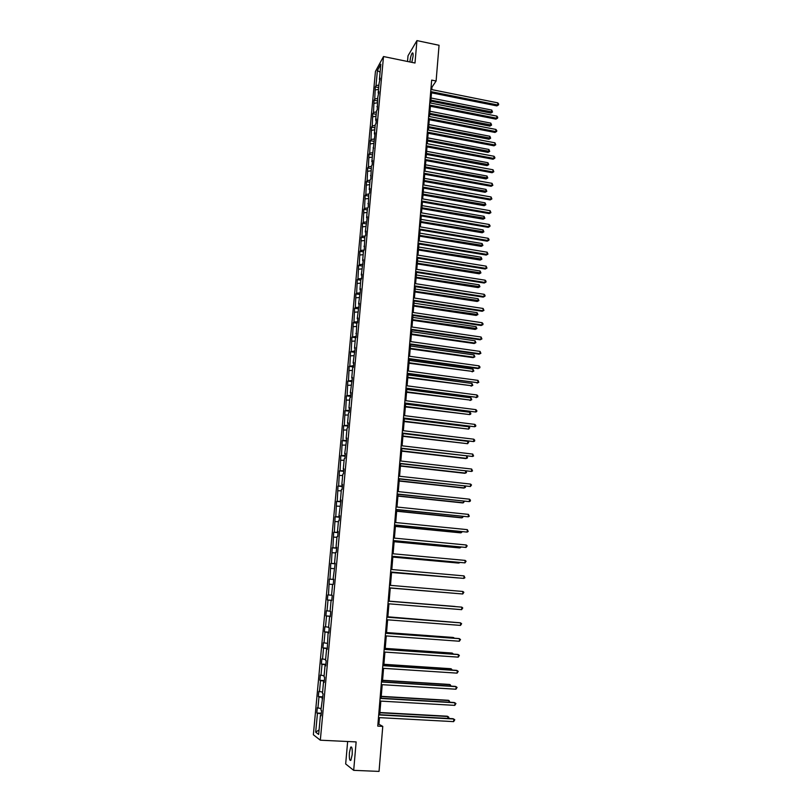 <?xml version="1.0" encoding="UTF-8"?>
<svg xmlns="http://www.w3.org/2000/svg" width="812" height="812" viewBox="0 0 812 812"><rect width="100%" height="100%" fill="white"/><g stroke="black" fill="none" stroke-linecap="round" stroke-linejoin="round"><path stroke-width="1.22" d="M352.175 754.734C352.449 748.928 351.961 746.39 350.713 747.121L349.404 752.683C349.119 758.469 349.607 761.017 350.865 760.306L352.175 754.734M411.826 62.372L413.044 56.272C413.227 53.531 412.963 52.465 412.242 53.054C411.187 54.668 410.425 57.449 409.958 61.428L409.918 61.976M347.648 741.508L345.668 763.95L353.687 770.344L379.042 771.4L382.767 726.385L378.91 724.233L379.458 717.625M375.448 71.426L313.361 734.748L320.324 740.199L383.508 56.535L375.448 71.426M383.508 56.535L414.993 63.021L416.942 40.6L408.02 55.784L407.522 61.479M416.942 40.6L439.059 45.279L436.105 81.007L431.669 80.104L377.763 726.121L382.767 726.385M321.247 713.981L316.812 712.997L321.319 713.24M319.086 729.886L315.685 732.18L317.441 713.413M321.065 708.592L317.309 707.729L316.812 712.997M317.928 708.125L318.974 696.96L318.345 696.594L322.831 696.858M322.587 692.139L318.832 691.357L318.345 696.594M319.461 691.712L320.496 680.598L319.867 680.283L324.343 680.557M324.11 675.777L320.354 675.077L319.867 680.283M320.984 675.371L322.019 664.328L321.39 664.054L325.845 664.348M325.612 659.496L321.867 658.867L321.39 664.054M322.506 659.131L323.531 648.138L322.892 647.915L327.337 648.22M327.114 643.307L323.369 642.759L322.892 647.915M324.008 642.962L325.033 632.03L324.394 631.858L328.83 632.172M328.616 627.199L324.871 626.722L324.394 631.858M325.51 626.884L326.525 616.003L325.886 615.882L330.301 616.217M330.098 611.172L326.363 610.776L325.886 615.882M327.003 610.888L328.007 600.068L327.368 599.987L331.773 600.332M331.58 595.237L327.845 594.912L327.368 599.987M328.484 594.973L329.317 579.118L333.712 579.494M333.712 579.433L329.317 579.118M329.966 579.139L330.778 563.416L335.163 563.802M335.173 563.65L330.778 563.416M331.428 563.396L332.24 547.795L336.604 548.191M336.635 547.948L332.24 547.795M332.89 547.724L333.691 532.246L338.046 532.662M338.076 532.327L333.691 532.246M334.351 532.134L335.133 516.787L339.477 517.214M339.517 516.787L335.133 516.787M335.792 516.625L336.574 501.4L340.908 501.846M340.949 501.329L336.574 501.4M337.234 501.197L338.005 486.094L342.319 486.55M342.38 485.941L338.005 486.094M338.665 485.85L339.426 470.858L343.73 471.336M343.791 470.635L339.426 470.858M340.086 470.574L340.837 455.705L345.13 456.192M345.202 455.41L340.837 455.705M341.507 455.38L342.248 440.632L346.531 441.129M346.612 440.266L342.248 440.632M342.918 440.256L343.649 425.63L347.922 426.138M348.003 425.194L343.649 425.63M344.318 425.214L345.039 410.699L349.302 411.227M349.393 410.192L345.039 410.699M345.719 410.253L346.43 395.85L350.672 396.388M350.774 395.271L346.43 395.85M347.11 395.363L347.81 381.072L352.043 381.62M352.154 380.422L347.81 381.072M348.49 380.544L349.18 366.364L353.403 366.933M353.524 365.654L349.18 366.364M349.86 365.796L350.551 351.738L354.763 352.317M354.885 350.957L350.551 351.738M351.231 351.129L351.911 337.173L355.869 337.731M356.245 336.33L351.911 337.173M352.591 336.533L353.261 322.689L356.986 323.227M357.584 321.775L353.951 321.999L353.261 322.689M353.951 321.999L354.611 308.276L358.153 308.793M358.934 307.291L355.301 307.545L354.611 308.276M355.301 307.545L355.95 293.934L359.483 294.462M360.264 292.888L356.641 293.162L355.95 293.934M356.641 293.162L357.28 279.653L360.802 280.201M361.594 278.546L357.97 278.851L357.28 279.653M357.97 278.851L358.61 265.453L362.122 266.001M362.913 264.276L359.3 264.61L358.61 265.453M359.3 264.61L359.929 251.314L363.431 251.872M364.141 250.086L360.619 250.441L359.929 251.314M360.619 250.441L361.238 237.246L364.74 237.814M365.298 235.977L361.939 236.333L361.238 237.246M361.939 236.333L362.548 223.249L366.029 223.828M366.466 221.93L363.248 222.305L362.548 223.249M363.248 222.305L363.847 209.313L367.328 209.902M367.633 207.953L364.547 208.339L363.847 209.313M364.547 208.339L365.146 195.448L368.607 196.057M378.91 85.077L375.997 85.625L377.407 70.522L380.838 64.199L379.427 79.474L380.158 78.145L379.021 83.798L378.169 93.004L378.91 91.715L377.763 97.349L377.235 109.721L376.504 110.97L375.641 120.257L376.372 119.039L375.966 123.444L375.235 124.652L374.373 133.99L375.103 132.803L371.805 161.639L372.525 160.522L372.119 164.988L371.388 166.105L370.82 178.975L370.089 180.051L369.206 189.572L369.937 188.526L369.521 193.033L368.79 194.068L365.847 194.433L365.146 195.448M365.847 194.433L366.435 181.655L369.886 182.264M370.079 180.203L367.136 180.609L366.435 181.655M367.136 180.609L367.714 167.922L371.165 168.541M371.358 166.419L368.425 166.836L367.714 167.922M368.425 166.836L368.993 154.26L372.424 154.889M372.637 152.697L369.704 153.143L368.993 154.26M369.704 153.143L370.262 140.659L373.693 141.298M373.896 139.045L370.972 139.512L370.262 140.659M370.972 139.512L371.531 127.129L374.941 127.768M375.154 125.454L372.241 125.941L371.531 127.129M372.241 125.941L372.779 113.65L376.189 114.309M376.413 111.934L373.5 112.432L372.779 113.65M373.5 112.432L374.038 100.252L377.438 100.911M377.661 98.475L374.748 98.993L374.038 100.252M374.748 98.993L375.286 86.904L378.676 87.574M375.997 85.625L375.286 86.904M368.79 194.068L368.212 207.161L367.491 208.156L366.598 217.768L367.318 216.794L365.278 231.978L365.999 231.044L365.573 235.622L364.852 236.546L364.243 249.954L363.522 250.847L362.619 260.601L363.34 259.738L361.279 275.024L362 274.192L361.563 278.841L360.853 279.653L359.939 289.508L360.65 288.727L358.589 304.074L359.3 303.323L357.229 318.71L357.94 317.999L357.503 322.719L356.793 323.42L356.133 337.487L355.423 338.147L354.499 348.206L355.199 347.577L353.118 363.055L353.819 362.467L353.372 367.257L352.672 367.836L351.728 377.996L352.428 377.448L350.337 392.998L351.038 392.49L350.591 397.332L349.891 397.829L348.937 408.091L349.637 407.624L349.18 412.486L348.49 412.943L347.536 423.255L348.226 422.829L347.769 427.721L347.079 428.127L346.115 438.49L346.805 438.115L344.694 453.806L345.384 453.472L344.927 458.415L344.237 458.739L343.273 469.204L343.953 468.91L343.496 473.873L342.806 474.157L341.832 484.683L342.512 484.429L342.055 489.423L341.375 489.656L340.39 500.243L341.07 500.03L338.939 515.874L339.619 515.711L339.152 520.756L338.472 520.908L337.477 531.596L338.157 531.474L337.69 536.549L337.01 536.651L336.016 547.4L336.686 547.329L336.219 552.424L335.549 552.475L334.544 563.274L335.214 563.254L333.062 579.24L333.732 579.26L333.255 584.417L332.585 584.376L331.57 595.297L332.24 595.358L331.763 600.535L331.093 600.454L330.078 611.426L330.738 611.548L330.261 616.744L329.591 616.612L328.576 627.646L329.236 627.808L328.748 633.045L328.089 632.863L327.226 649.427L326.576 649.194L325.541 660.349L326.191 660.603L325.703 665.891L325.044 665.617L324.008 676.822L324.658 677.137L324.171 682.456L323.521 682.121L322.476 693.387L323.125 693.752L320.923 710.043L321.572 710.459L321.075 715.829L320.425 715.402L318.659 734.444L315.685 732.18M322.668 698.675L321.978 698.716M322.77 697.498L318.974 696.96M324.201 682.09L323.521 682.121M324.292 681.106L320.496 680.598M325.734 665.607L325.044 665.617M325.805 664.795L322.019 664.328M327.246 649.194L326.576 649.194M327.307 648.565L323.531 648.138M328.758 632.883L328.089 632.863M328.799 632.426L325.033 632.03M330.261 616.643L329.591 616.612M330.291 616.369L326.525 616.003M331.763 600.504L331.093 600.454M331.773 600.393L328.007 600.068M332.575 584.447L329.489 584.204M333.722 579.311L333.062 579.24M334.047 568.654L330.961 568.43M335.204 563.355L334.544 563.274M335.498 552.931L332.423 552.739M336.675 547.491L336.016 547.4M336.95 537.29L333.884 537.128M338.137 531.708L337.477 531.596M338.401 521.73L335.336 521.588M339.589 515.996L338.939 515.874M339.832 506.252L336.777 506.14M341.04 500.375L340.39 500.243M341.263 490.844L338.208 490.763M342.481 484.835L341.832 484.683M342.684 475.527L339.629 475.467M343.912 469.366L343.273 469.204M344.095 460.282L341.05 460.242M345.333 453.989L344.694 453.806M345.506 445.108L342.461 445.098M346.754 438.683L346.115 438.49M346.907 430.015L343.872 430.035M348.165 423.458L347.536 423.255M348.297 415.003L345.273 415.044M349.566 408.304L348.937 408.091M349.688 400.062L346.663 400.123M350.967 393.231L350.337 392.998M351.058 385.192L348.043 385.284M352.357 378.24L351.728 377.996M352.438 370.404L349.424 370.516M353.738 363.309L353.118 363.055M353.799 355.686L350.794 355.818M355.118 348.47L354.499 348.206M355.159 341.04L352.154 341.202M356.488 333.702L355.869 333.417M356.509 326.475L353.514 326.647M357.848 319.004L357.229 318.71M357.859 311.97L354.864 312.173M359.198 304.378L358.589 304.074M359.198 297.547L356.204 297.771M360.548 289.823L359.939 289.508M360.528 283.185L357.544 283.429M361.888 275.349L361.279 275.024M361.847 268.904L358.874 269.168M363.228 260.936L362.619 260.601M363.167 254.684L360.203 254.978M364.558 246.604L363.949 246.259M364.486 240.535L361.523 240.849M365.877 232.344L365.278 231.978M365.786 226.457L362.832 226.792M367.186 218.144L366.598 217.768M367.085 212.45L364.131 212.805M368.496 204.025L367.907 203.639M368.384 198.504L365.43 198.879M369.805 189.967L369.206 189.572M369.673 184.628L366.719 185.034M371.094 175.981L370.505 175.575M370.952 170.825L368.009 171.241M372.383 162.065L371.805 161.639M372.221 157.081L369.287 157.528M373.672 148.21L373.084 147.784M373.49 143.409L370.566 143.866M374.951 134.427L374.373 133.99M374.758 129.798L371.835 130.275M376.22 120.714L375.641 120.257M376.017 116.258L373.094 116.755M377.489 107.062L376.91 106.595M377.265 102.779L374.352 103.297M378.747 93.471L378.169 93.004M378.504 89.361L375.601 89.899M379.996 79.952L379.427 79.474M353.687 770.344L356.143 741.914L320.324 740.199M431.771 89.614L431.984 87.117L436.105 81.007M379.701 714.692L380.838 701.111M381.082 698.229L382.208 684.678M382.442 681.857L383.568 668.337M383.802 665.566L384.918 652.087M385.152 649.356L386.268 635.918M386.492 633.238L387.608 619.83M387.821 617.201L388.938 603.823M389.151 601.256L390.267 587.918M390.481 585.361L391.577 572.115M391.8 569.537L392.886 556.393M393.109 553.794L394.196 540.751M394.409 538.123L395.495 525.191M395.708 522.542L396.784 509.713M396.997 507.043L398.063 494.315M398.286 491.615L399.342 478.989M399.565 476.279L400.61 463.743M400.834 461.013L401.869 448.579M402.102 445.818L403.128 433.486M403.361 430.705L404.376 418.474M404.609 415.673L405.624 403.534M405.858 400.712L406.863 388.664M407.096 385.822L408.091 373.875M408.334 371.013L409.319 359.158M409.563 356.275L410.537 344.511M410.781 341.608L411.755 329.936M411.999 327.023L412.963 315.442M413.207 312.498L414.161 301.008M414.414 298.055L415.358 286.656M415.602 283.682L416.546 272.365M416.8 269.371L417.733 258.145M417.987 255.141L418.911 244.006M419.165 240.971L420.088 229.928M420.342 226.883L421.255 215.911M421.509 212.845L422.413 201.975M422.666 198.889L423.57 188.1M423.823 185.004L424.717 174.286M424.98 171.18L425.864 160.543M426.127 157.416L427 146.87M427.264 143.724L428.137 133.259M428.401 130.103L429.264 119.719M429.528 116.542L430.39 106.24M430.654 103.043L431.507 92.822M431.101 86.945L431.984 87.117M377.915 724.182L378.91 724.233M380.097 72.197L377.407 70.522M321.116 715.342L320.425 715.402M430.624 92.649L496.883 105.895L497.654 104.981L430.715 91.583M497.807 102.86L498.639 103.997L498.578 104.839L497.654 104.981L497.807 102.86L430.888 89.432M498.578 104.839L496.883 105.895M430.807 101.155L490.874 113.051L491.615 112.168L491.767 110.077L431.07 98.019M430.898 100.13L492.529 112.026L490.874 113.051M491.767 110.077L492.529 112.026M429.507 106.067L495.939 119.141L496.711 118.247L429.589 105.032M496.863 116.116L497.695 117.243L497.634 118.095L496.711 118.247L496.863 116.116L429.771 102.87M497.634 118.095L495.939 119.141M428.381 119.547L494.985 132.437L495.756 131.574L428.462 118.532M495.909 129.443L496.751 130.559L496.69 131.412L495.756 131.574L495.909 129.443L428.645 116.37M496.69 131.412L494.985 132.437M429.71 114.37L489.92 126.104L490.661 125.241L490.813 123.14L429.974 111.244M429.792 113.365L491.585 125.089L489.92 126.104M490.813 123.14L491.585 125.089M428.604 127.646L488.976 139.217L489.717 138.385L489.869 136.274L428.858 124.53M428.685 126.672L490.641 138.213L488.976 139.217M489.869 136.274L490.641 138.213M427.244 133.097L494.031 145.805L494.802 144.972L427.335 132.112M494.955 142.821L495.736 144.79L494.802 144.972L494.955 142.821L427.508 129.93M495.736 144.79L494.031 145.805M427.498 140.983L488.022 152.392L488.763 151.58L488.915 149.459L427.751 137.888M427.569 140.029L489.687 151.397L488.022 152.392M488.915 149.459L489.687 151.397M426.117 146.708L493.077 159.233L493.838 158.421L426.188 145.744M493.99 156.259L494.843 157.366L494.782 158.228L493.838 158.421L493.99 156.259L426.371 143.562M494.782 158.228L493.077 159.233M426.381 154.381L487.058 165.628L487.799 164.846L487.951 162.715L426.635 151.306M426.452 153.458L488.733 164.643L487.058 165.628M487.951 162.715L488.733 164.643M424.97 160.38L492.113 172.733L492.874 171.941L425.052 159.456M493.026 169.769L493.818 171.738L492.874 171.941L493.026 169.769L425.234 157.254M493.818 171.738L492.113 172.733M425.255 167.84L486.094 178.934L486.835 178.163L486.987 176.031L425.508 164.785M425.326 166.947L487.768 177.96L486.094 178.934M486.987 176.031L487.768 177.96M423.823 174.123L491.138 186.293L491.899 185.522L423.894 173.22M492.062 183.35L492.854 185.309L491.899 185.522L492.062 183.35L424.087 171.017M492.854 185.309L491.138 186.293M424.128 181.37L485.129 192.292L485.87 191.551L486.023 189.399L424.382 178.325M424.199 180.497L486.804 191.327L485.129 192.292M486.023 189.399L486.804 191.327M422.676 187.937L490.164 199.914L490.925 199.173L422.747 187.064M491.087 196.981L491.879 198.94L490.925 199.173L491.087 196.981L422.93 184.842M491.879 198.94L490.164 199.914M423.001 194.961L484.155 205.72L484.896 205L485.048 202.838L423.245 191.936M423.062 194.119L485.84 204.766L484.155 205.72M485.048 202.838L485.84 204.766M421.509 201.812L489.189 213.597L489.951 212.886L421.58 200.97M490.113 210.684L490.905 212.642L489.951 212.886L490.113 210.684L421.773 198.737M490.905 212.642L489.189 213.597M421.854 208.623L483.17 219.199L483.922 218.509L484.074 216.347L422.108 205.609M421.925 207.801L484.865 218.266L483.17 219.199M484.074 216.347L484.865 218.266M420.352 215.759L488.205 227.35L488.966 226.67L420.413 214.936M489.128 224.457L489.991 225.523L489.92 226.406L488.966 226.67L489.128 224.457L420.606 212.693M489.92 226.406L488.205 227.35M420.717 222.346L482.196 232.76L482.937 232.09L483.089 229.908L420.961 219.341M420.778 221.554L483.881 231.826L482.196 232.76M483.089 229.908L483.881 231.826M419.185 229.776L487.21 241.174L487.982 240.514L419.246 228.984M488.134 238.292L489.007 239.347L488.936 240.24L487.982 240.514L488.134 238.292L419.439 226.731M488.936 240.24L487.21 241.174M419.571 236.13L481.201 246.371L481.942 245.731L482.105 243.539L419.814 233.145M419.631 235.368L482.896 245.447L481.201 246.371M482.105 243.539L482.896 245.447M418.007 243.854L486.226 255.059L486.987 254.42L418.068 243.092M487.149 252.187L487.951 254.136L486.987 254.42L487.149 252.187L418.261 240.829M487.951 254.136L486.226 255.059M418.413 249.984L480.217 260.053L480.958 259.434L481.11 257.231L418.657 247.021M418.474 249.243L481.912 259.14L480.217 260.053M481.11 257.231L481.912 259.14M416.82 258.003L485.221 269.016L485.992 268.407L416.881 257.272M486.144 266.153L486.956 268.102L485.992 268.407L486.144 266.153L417.074 254.988M486.956 268.102L485.221 269.016M417.256 263.9L479.222 273.796L479.963 273.208L480.115 270.995L417.5 260.957M417.317 263.2L480.917 272.903L479.222 273.796M480.115 270.995L480.917 272.903M415.642 272.223L484.226 283.033L484.987 282.454L415.693 271.523M485.15 280.191L486.023 281.226L485.952 282.129L484.987 282.454L485.15 280.191L415.886 269.229M485.952 282.129L484.226 283.033M416.089 277.887L478.217 287.6L478.958 287.042L479.121 284.819L416.333 274.963M416.15 277.207L479.922 286.717L478.217 287.6M479.121 284.819L479.922 286.717M414.445 286.514L483.211 297.121L483.982 296.563L414.506 285.834M484.135 294.299L485.018 295.324L484.947 296.228L483.982 296.563L484.135 294.299L414.688 283.54M484.947 296.228L483.211 297.121M414.922 291.944L477.212 301.475L477.953 300.937L478.116 298.704L415.165 289.031M414.973 291.295L478.918 300.602L477.212 301.475M478.116 298.704L478.918 300.602M413.247 300.876L482.206 311.28L482.967 310.752L413.298 300.227M483.13 308.469L483.942 310.397L482.967 310.752L483.13 308.469L413.491 297.913M483.942 310.397L482.206 311.28M413.744 306.073L476.197 315.421L476.938 314.904L477.101 312.671L413.988 303.17M413.795 305.444L477.913 314.559L476.197 315.421M477.101 312.671L477.913 314.559M412.039 315.3L481.181 325.5L481.952 325.003L412.09 314.691M482.115 322.709L482.998 323.724L482.927 324.638L481.952 325.003L482.115 322.709L412.283 312.366M482.927 324.638L481.181 325.5M412.557 320.263L475.182 329.428L475.923 328.941L476.086 326.688L412.8 317.38M412.608 319.664L476.898 328.586L475.182 329.428M476.086 326.688L476.898 328.586M410.831 329.804L480.166 339.792L480.927 339.325L410.882 329.225M481.09 337.021L481.912 338.939L480.927 339.325L481.09 337.021L411.075 326.891M481.912 338.939L480.166 339.792M411.369 334.524L474.167 343.506L474.908 343.05L475.071 340.786L411.613 331.661M411.42 333.955L474.908 343.05L475.883 342.664L474.167 343.506M475.071 340.786L475.883 342.664M409.613 344.379L479.131 354.164L479.902 353.717L409.664 343.831M480.065 351.403L480.887 353.322L479.902 353.717L480.065 351.403L409.857 341.476M480.887 353.322L479.131 354.164M410.182 348.855L473.142 357.645L473.883 357.219L474.046 354.945L410.415 346.013M410.222 348.318L473.883 357.219L474.858 356.823L473.142 357.645M474.046 354.945L474.858 356.823M408.395 359.026L478.106 368.597L478.867 368.181L408.436 358.508M479.029 365.857L479.922 366.841L479.851 367.765L478.867 368.181L479.029 365.857L408.629 356.143M479.851 367.765L478.106 368.597M408.974 363.258L472.848 371.46L473.01 369.166L409.218 360.437M409.025 362.751L472.848 371.46L473.832 371.054L472.107 371.855M473.01 369.166L473.832 371.054M407.167 373.753L477.832 382.716L407.208 373.256M477.994 380.381L478.826 382.29L477.832 382.716L477.994 380.381L407.401 370.891M478.826 382.29L477.07 383.102M407.776 377.722L471.813 385.761L471.975 383.467L408.01 374.921M407.817 377.255L471.813 385.761L472.797 385.345L471.072 386.136M471.975 383.467L472.797 385.345M405.929 388.542L476.786 397.322L405.97 388.085M476.948 394.977L477.852 395.941L477.781 396.875L476.786 397.322L476.948 394.977L406.162 385.7M477.781 396.875L476.025 397.677M406.558 392.267L470.777 400.143L470.94 397.829L406.792 389.486M406.599 391.82L470.777 400.143L471.762 399.707L470.036 400.489M470.94 397.829L471.762 399.707M404.691 403.412L475.741 411.999L404.721 402.985M475.903 409.644L476.806 410.598L476.735 411.542L475.741 411.999L475.903 409.644L404.924 400.59M405.34 406.883L469.732 414.587L469.894 412.273L405.574 404.122M405.381 406.467L469.732 414.587L470.716 414.14L470.787 413.207L469.894 412.273M403.442 418.353L474.685 426.747L403.473 417.957M474.858 424.382L475.761 425.326L475.69 426.28L474.685 426.747L474.858 424.382L403.676 415.551M404.122 421.57L468.676 429.112L468.849 426.777L404.346 418.83M404.153 421.184L468.676 429.112L469.742 427.711L468.849 426.777M402.194 433.375L473.629 441.576L402.214 433.009M473.792 439.19L474.705 440.134L474.634 441.089L473.629 441.576L473.792 439.19L402.417 430.593M402.894 436.328L467.621 443.697L467.793 441.352L403.117 433.608M402.925 435.983L467.621 443.697L468.686 442.276L467.793 441.352M400.925 448.468L472.564 456.476L400.955 448.143M472.736 454.081L473.579 455.968L472.564 456.476L472.736 454.081L401.158 445.707M401.656 451.157L465.824 458.587L466.565 458.354L466.717 456.121M401.686 450.843L466.565 458.354L467.56 457.856L466.859 456.141M399.666 463.642L471.498 471.447L399.687 463.347M471.66 469.042L472.513 470.919L471.498 471.447L471.66 469.042L399.89 460.901M400.417 466.068L464.758 473.294L465.489 473.091L465.641 471.082M400.438 465.783L465.489 473.091L466.504 472.574L466.068 471.133M398.387 478.887L470.422 486.5L398.408 478.623M470.595 484.084L471.508 484.987L470.422 486.5L470.595 484.084L398.621 476.167M399.169 481.049L463.682 488.073L464.423 487.9L464.555 486.114M399.189 480.795L464.423 487.9L465.428 487.362L465.276 486.195M397.109 494.214L469.336 501.623L397.129 493.99M469.509 499.187L470.432 500.09L470.361 501.065L469.336 501.623L469.509 499.187L397.332 491.514M397.91 496.102L462.607 502.912L463.347 502.77L463.459 501.227M397.931 495.888L463.347 502.77L464.423 501.329M395.83 509.621L468.25 516.818L395.84 509.428M468.433 514.382L469.285 516.249L468.25 516.818L468.433 514.382L396.053 506.942M396.652 511.235L461.531 517.843L462.261 517.731L462.363 516.412M396.672 511.052L462.261 517.731L463.327 516.513M394.53 525.1L467.164 532.093L394.551 524.938M467.336 529.647L468.199 531.505L467.164 532.093L467.336 529.647L394.754 522.451M395.383 526.45L460.445 532.834L461.175 532.753L461.257 531.677M395.403 526.288L461.175 532.753L462.221 531.769M393.231 540.66L466.068 547.45L393.241 540.538M466.24 544.984L467.174 545.857L466.068 547.45L466.24 544.984L393.455 538.031M394.114 541.726L459.348 547.907L460.079 547.856L460.14 547.014M394.124 541.614L460.079 547.856L461.114 547.105M391.932 556.311L464.971 562.878L391.932 556.22M465.144 560.402L466.078 561.265L464.971 562.878L465.144 560.402L392.145 553.703M392.835 557.093L458.252 563.051L459.034 562.432M392.835 557.002L458.983 563.031L459.866 562.503M390.613 572.034L463.855 578.398L390.623 571.983M464.038 575.901L464.9 577.748L463.855 578.398L464.038 575.901L390.836 569.445M391.546 572.531L457.907 577.921M391.546 572.48L458.394 577.971M462.921 591.481L463.865 592.324L462.749 593.988L389.303 587.817L462.749 593.988L462.921 591.481L389.516 585.279M456.933 593.511L390.257 588.03L456.78 593.501M461.632 609.65L462.749 607.965L461.805 607.132L388.187 601.174L461.805 607.132L461.632 609.65L387.974 603.742M455.106 606.473L389.161 601.144L455.106 606.473M386.847 617.181L460.688 622.875L460.505 625.402L386.634 619.749M386.857 617.13L459.927 622.763L461.632 623.697L460.505 625.402M454.69 622.357L387.862 616.805M455.156 622.398L387.852 616.856M385.507 633.258L459.551 638.689L459.369 641.236L385.294 635.847M385.517 633.167L458.8 638.547L460.505 639.501L459.369 641.236M453.553 638.161L452.863 637.43L386.553 632.548M454.365 638.222L453.593 637.562L386.542 632.639M384.157 649.417L458.425 654.594L458.242 657.141L383.944 652.016M384.167 649.295L457.663 654.411L459.369 655.385L458.242 657.141M452.396 654.046L452.457 653.193L451.726 653.021L385.233 648.372M453.39 654.117L452.457 653.193L385.223 648.494M382.807 665.667L457.278 670.57L457.095 673.138L382.584 668.276M382.817 665.505L456.527 670.357L458.232 671.362L457.095 673.138M451.249 670.012L451.32 668.905L450.599 668.702L383.903 664.287M452.243 670.073L451.32 668.905L383.893 664.439M381.437 681.999L456.131 686.637L455.948 689.215L381.224 684.628M381.457 681.796L455.38 686.394L457.095 687.409L455.948 689.215M450.081 686.059L450.183 684.689L449.452 684.455L382.574 680.273M451.076 686.12L450.183 684.689L382.553 680.466M380.067 698.411L454.984 702.786L454.791 705.374L379.854 701.05M380.087 698.178L454.223 702.502L455.938 703.547L454.791 705.374M448.914 702.187L449.036 700.563L448.305 700.289L381.234 696.341M449.919 702.248L449.036 700.563L381.214 696.574M378.697 714.925L453.817 719.016L453.634 721.624L378.473 717.575M378.717 714.641L453.066 718.701L454.791 719.767L453.634 721.624M447.747 718.407L447.879 716.509L447.148 716.204L379.884 712.5M448.528 718.447L448.833 717.25L447.879 716.509L379.864 712.763M351.626 747.162L350.713 747.121M412.922 53.196L412.242 53.054"/></g></svg>

